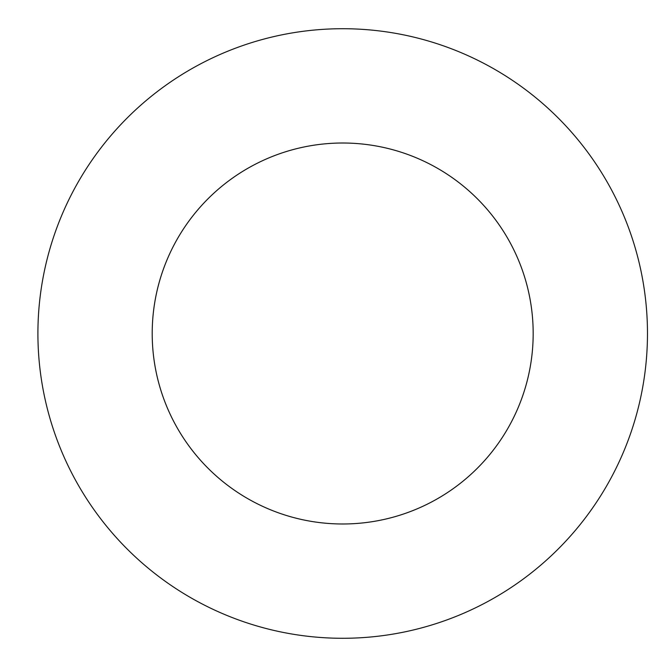 <?xml version="1.0" encoding="UTF-8"?>
<svg xmlns="http://www.w3.org/2000/svg" width="667" height="667" viewBox="0 0 667 667"><rect width="100%" height="100%" fill="white"/><g stroke="black" fill="none" stroke-linecap="round" stroke-linejoin="round"><path stroke-width="1" d="M37.911 333.5A304.777 304.777 0 0 1 495.081 69.551A304.777 304.777 0 0 1 495.081 597.449A304.777 304.777 0 0 1 37.911 333.5M152.201 333.5A190.487 190.487 0 0 1 437.936 168.534A190.487 190.487 0 0 1 437.936 498.466A190.487 190.487 0 0 1 152.201 333.5A190.487 190.487 0 0 1 342.688 143.013A190.487 190.487 0 0 1 533.175 333.5A190.487 190.487 0 0 1 342.688 523.987A190.487 190.487 0 0 1 152.201 333.5M533.175 333.5A190.487 190.487 0 0 0 247.449 168.534A190.487 190.487 0 0 0 247.449 498.466A190.487 190.487 0 0 0 533.175 333.5A190.487 190.487 0 0 0 247.449 168.534A190.487 190.487 0 0 0 247.449 498.466A190.487 190.487 0 0 0 533.175 333.5"/></g></svg>
